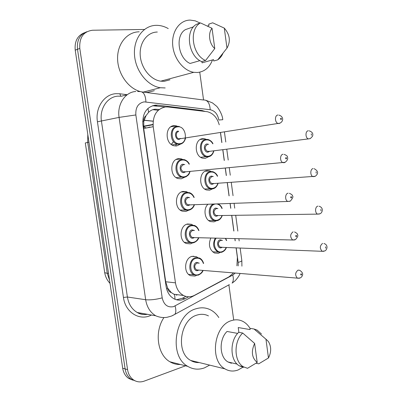 <?xml version="1.0" encoding="UTF-8"?>
<svg xmlns="http://www.w3.org/2000/svg" width="402" height="402" viewBox="0 0 402 402"><rect width="100%" height="100%" fill="white"/><g stroke="black" fill="none" stroke-linecap="round" stroke-linejoin="round"><path stroke-width="0.6" d="M220.16 252.501L218.331 253.3L214.467 253.009C209.377 249.657 208.161 244.647 210.824 237.989M216.311 220.814L214.005 221.849L210.517 221.597C204.598 219.733 202.985 208.568 208.02 204.226M212.437 188.91L209.648 190.196L206.573 189.985C198.518 187.88 198.854 171.493 206.96 170.669L209.723 170.845L211.688 171.79M208.522 156.785L205.261 158.338L202.638 158.177C194.186 156.358 194.121 139.258 202.558 138.685L204.864 138.816L206.854 139.66M196.513 275.415L194.955 276.063L190.432 275.666C183.151 272.712 184.528 257.782 192.181 256.325L196.392 256.677L198.317 257.938M192.543 242.959L190.432 243.858L186.297 243.506C178.604 240.748 179.694 225.22 187.644 223.989L191.452 224.296L193.402 225.442M188.543 210.261L185.885 211.442L182.176 211.14C174.046 208.618 174.8 192.432 183.076 191.437L186.438 191.694L188.407 192.724M184.503 177.327L181.302 178.805L178.076 178.563C169.498 176.332 169.85 159.413 178.473 158.669L181.347 158.87L183.347 159.79M180.418 144.162L176.689 145.951L173.981 145.77C164.956 143.881 164.84 126.153 173.845 125.68L176.187 125.826L178.212 126.63M159.237 109.439L155.097 109.208C152.599 109.444 150.428 110.495 148.579 112.354L145.976 115.756C144.217 117.062 143.474 119.007 143.74 121.585L142.66 121.705M219.246 124.816C217.186 117.65 213.221 113.279 207.362 111.716L168.041 106.987L165.463 106.957C156.674 108.902 152.589 115.485 153.217 126.715L175.463 282.842C176.468 288.832 179.161 293.048 183.543 295.495C187.181 297.274 190.844 297.209 194.533 295.309L229.085 276.777L233.507 272.953M171.267 292.55L167.609 288.053C168.061 290.51 169.282 292.008 171.267 292.55L174.599 294.646L175.056 299.299M171.302 126.519L171.569 126.645M143.74 121.585L145.976 115.756M143.79 121.901L143.7 128.469L165.694 281.767L167.564 287.747M236.909 265.812L237.381 257.386L236.085 247.833M235.135 240.813L234.833 238.607M233.803 231.024L231.678 215.341M230.718 208.276L230.07 203.507M229.034 195.869L227.236 182.639M226.271 175.523L225.271 168.152M224.226 160.463L222.768 149.71M221.793 142.549L220.437 132.544M135.323 380.93L131.062 379.156C127.846 376.88 125.866 373.458 125.112 368.905L77.496 49.3C76.712 40.351 79.817 34.497 86.822 31.748C79.817 34.497 76.712 40.351 77.496 49.3L125.112 368.905C125.866 373.458 127.846 376.88 131.062 379.156L135.323 380.93M132.856 380.161L128.615 378.393C125.409 376.121 123.429 372.719 122.68 368.187L75.224 50.185C74.445 41.285 77.541 35.461 84.515 32.713M205.12 111.414L201.724 110.455L157.725 105.178L155.147 105.143C146.348 107.053 142.258 113.565 142.881 124.685L166.086 286.39C167.071 292.249 169.719 296.39 174.031 298.822C177.699 300.636 181.402 300.58 185.146 298.661L188.644 296.792M185.538 365.8L144.273 381.101C140.414 382.463 136.831 382.076 133.534 379.93C130.313 377.644 128.323 374.207 127.57 369.629L79.792 48.406C79.169 37.497 83.45 31.441 92.631 30.235L144.429 29.462M199.744 72.174L203.548 99.912M228.889 284.882L233.693 319.957M185.88 296.405L182.357 298.284L176.428 299.761M152.453 105.746L165.157 106.987M165.182 87.943L160.303 87.736C147.423 85.842 135.444 70.913 134.489 54.783C133.394 38.642 143.594 25.321 156.373 25.336L157.639 25.361C161.277 25.562 164.815 26.632 168.247 28.582M154.328 90.691L147.82 92.334L145.429 92.385M139.966 91.475C127.861 88.018 117.706 73.375 117.58 58.551C117.344 43.707 127.163 31.894 139.192 31.803M212.497 59.918C209.537 67.566 204.507 71.762 197.392 72.501L193.764 72.315C183.312 70.747 173.538 58.215 172.669 44.712C171.679 31.205 179.84 20.04 190.201 20.1L195.261 20.849L200.085 23.04M169.991 79.787L164.252 81.315L160.715 81.174C150.534 79.787 141.047 68.084 140.223 55.396C139.278 42.702 147.222 32.105 157.318 32.039M222.904 53.471C221.653 56.255 219.914 58.396 217.673 59.888L213.738 60.983L213.552 59.622L202.06 62.848L201.879 61.531M207.492 26.014L208.934 25.522L208.749 24.15L212.668 22.803L224.291 28.11C229.929 34.672 230.823 41.341 226.974 48.124L224.291 28.11M226.974 48.124L217.673 59.888M193.593 26.773L185.422 29.622C174.95 35.567 178.131 58.345 190.086 63.466L199.94 60.652M214.774 48.572C209.231 43.939 207.774 33.205 212.035 28.291L214.774 48.572L205.578 60.486C192.191 55.149 188.583 29.065 200.462 22.909L196.578 24.276C184.729 30.406 188.322 56.305 201.673 61.591L205.578 60.486M212.035 28.291L200.462 22.909M209.653 365.116L204.568 367.825C198.699 369.981 193.111 369.498 187.809 366.383C168.337 356.061 174.79 313.861 196.246 308.721C201.206 307.228 205.904 307.58 210.352 309.766C213.723 311.485 216.547 314.083 218.829 317.57M180.433 364.483C176.699 364.644 173.187 363.74 169.905 361.775C157.473 354.85 154.242 332.102 163.76 317.801M242.843 367.247L238.215 369.92C233.577 371.699 229.16 371.353 224.959 368.875C209.201 360.544 214.13 325.203 231.446 320.625C235.512 319.304 239.366 319.58 243.009 321.459C245.808 322.957 248.129 325.238 249.979 328.308M199.181 362.549C196.186 362.73 193.367 362.036 190.724 360.468C175.347 352.489 180.202 319.273 197.141 315.047C201.116 313.826 204.889 314.108 208.457 315.902M238.883 332.348L238.23 327.55L250.119 329.595L249.943 328.303L254.009 328.997L257.129 330.117L261.491 334.057M265.958 339.193L268.36 341.474C271.4 346.509 271.435 352.011 268.471 357.976L265.958 339.193L254.009 328.997M268.471 357.976L258.712 363.84L256.054 363.242M237.652 333.399L227.029 331.464C218.748 339.333 219.341 357.353 228.045 361.991L231.416 363.287L231.346 362.76M257.2 362.453C251.818 357.87 250.959 351.534 254.632 343.434L257.2 362.453L247.521 368.312L243.456 366.825C233.929 361.699 233.492 341.464 242.718 333.037L238.672 332.308C229.467 340.675 229.899 360.77 239.401 365.875L243.461 367.358M254.632 343.434L242.718 333.037M201.829 111.022L201.523 110.495M148.579 112.354L147.941 108.399M167.609 288.053L166.468 288.365M143.7 128.469L153.217 126.715M165.694 281.767L175.463 282.842M87.812 134.519L87.711 142.393L85.299 142.951L104.62 272.104C104.565 272.662 105.44 273.043 107.254 273.244L109.585 280.44M158.237 110.284L152.84 109.666M88.953 142.172L87.711 142.393L107.254 273.244L108.535 273.38M146.383 127.977L143.534 126.871M122.68 368.187L127.57 369.629M75.224 50.185L79.792 48.406M149.65 120.891L150.031 120.816M193.603 256.124L193.563 256.506M143.499 126.213L153.011 124.419M144.122 120.324L153.117 121.248M171.87 126.228L172.187 126.54M222.768 119.716L218.829 120.002C217.708 114.158 214.834 110.736 210.201 109.726L144.182 101.867C138.198 103.133 135.419 107.495 135.851 114.952L162.202 297.872C163.835 304.806 167.594 307.741 173.473 306.671L232.758 275.048L235.19 273.094M172.232 315.746L174.85 314.349L171.508 316.057L167.051 317.299C163.152 317.897 159.373 317.384 155.715 315.766C150.268 312.505 146.921 307.158 145.665 299.731L119.082 117.394C116.947 104.384 125.163 91.983 135.841 91.485M151.504 315.017C139.911 321.334 125.359 312.62 123.444 297.455L97.435 121.796L119.082 117.394L135.851 114.952M229.371 284.616L174.85 314.349C176.051 312.454 176.131 309.671 175.096 305.997M97.435 121.796C95.083 107.701 104.198 94.239 115.982 93.681L119.836 93.777L127.238 94.716M127.248 94.711L121.344 96.239L117.912 96.158C107.429 96.691 99.364 108.681 101.45 121.213L127.404 297.008C128.63 304.173 131.916 309.339 137.263 312.505C140.464 314.243 143.846 314.841 147.398 314.294M142.037 91.937L203.211 99.967C207.422 99.731 209.754 102.982 210.201 109.726M137.539 91.445L139.338 91.586C143.328 91.259 145.529 94.701 145.936 101.897M162.202 297.872C155.85 299.54 150.338 300.158 145.665 299.731L127.404 297.008L123.444 297.455M238.205 265.908L238.155 262.395L236.18 247.838M235.225 240.818L234.929 238.612M233.899 231.029L231.768 215.341M230.808 208.276L230.16 203.502M229.125 195.864L227.331 182.629M226.361 175.518L225.361 168.147M224.321 160.453L222.859 149.7M221.889 142.539L220.527 132.529M120.776 96.178L119.836 93.777M240.059 273.496C239.019 276.541 235.416 280.661 234.517 281.294L232.12 283.119C233.461 281.219 233.678 278.531 232.758 275.048M238.155 262.395C240.441 261.752 241.672 261.159 241.838 260.622L241.808 260.406M176.408 295.224L177.418 294.691M155.021 105.781L157.725 105.178M199.975 110.801L201.724 110.455M182.357 298.284L185.146 298.661M182.242 143.333L179.714 144.303L177.337 144.142C169.348 142.474 169.227 126.741 177.197 126.313L179.287 126.444M179.99 143.655C188.603 142.886 186.181 125.464 177.634 126.851C168.875 127.449 171.388 145.263 179.99 143.655M179.403 139.459C175.106 140.233 173.86 131.379 178.227 131.057M178.664 131.595C175.473 131.796 175.553 138.097 178.759 138.745L180.634 138.454M280.219 123.032L279.053 123.54L278.083 123.449C274.687 122.625 274.566 115.178 277.948 115.012M281.098 119.59L281.511 118.816L280.913 118.163L280.495 118.942L281.098 119.59M152.353 126.871L153.192 126.524M149.891 127.047L147.167 127.831M210.402 156.056L208.362 156.81L206.06 156.664C198.583 155.061 198.508 139.886 205.97 139.368L208.025 139.489C210.442 140.313 212.095 141.735 212.995 143.75M212.748 143.78C211.15 140.986 209.04 139.695 206.412 139.901C198.166 140.599 200.553 157.86 208.648 156.187C211.171 155.664 212.839 153.881 213.653 150.84M209.593 151.343L208.09 152.122C204.05 152.931 202.864 144.348 206.975 143.976L208.688 144.338M207.417 144.509C204.447 146.624 204.467 148.931 207.482 151.438L209.13 151.237M310.269 138.595L308.409 138.901C305.264 138.122 305.168 130.977 308.304 130.761M311.264 133.851L311.439 135.228L311.264 133.851M173.543 141.615L171.337 144.469M178.041 159.252L177.729 158.825M175.684 146.011L176.543 143.871M186.412 176.589L184.342 177.357L181.508 177.146C173.915 175.171 174.212 160.157 181.84 159.488L184.402 159.669C186.709 160.498 188.367 161.986 189.367 164.142M189.096 164.172C187.432 161.152 185.161 159.78 182.282 160.041C173.594 160.946 176.091 178.639 184.618 176.734C187.171 176.171 188.905 174.403 189.819 171.428M185.523 171.825L184.036 172.569C179.779 173.488 178.543 164.694 182.87 164.222L184.799 164.624M183.548 164.755L183.312 164.78C180.222 166.9 180.191 169.257 183.212 171.855L185.046 171.684M285.088 162.307L284.134 162.715L282.968 162.604C279.742 161.664 279.802 154.559 283.038 154.257M286.189 158.946L286.601 158.152L286.008 157.529L285.596 158.323L286.189 158.946M188.94 210.191L185.684 209.929C178.488 207.703 179.136 193.337 186.458 192.442L189.448 192.669C191.468 193.302 193.045 194.9 194.196 197.457M193.925 197.467C192.322 194.141 189.98 192.653 186.9 193.015C178.282 194.211 180.759 211.784 189.221 209.593C191.563 209.015 193.226 207.377 194.206 204.678M189.94 204.819L188.638 205.452C184.417 206.522 183.186 197.784 187.478 197.166L189.654 197.663M188.593 197.709L187.925 197.739C184.92 199.829 184.83 202.166 187.649 204.749L189.417 204.688M289.907 201.276L287.832 201.452C284.777 200.412 284.988 193.618 288.088 193.186M291.244 197.99L291.651 197.176L291.063 196.583L290.651 197.392L291.244 197.99M193.508 242.808L189.87 242.496C183.056 240.059 184.005 226.281 191.04 225.175L194.427 225.447C196.432 226.17 197.94 227.879 198.95 230.567M198.683 230.562C197.171 226.904 194.774 225.306 191.483 225.763C182.935 227.256 185.397 244.707 193.789 242.235C195.94 241.637 197.528 240.12 198.548 237.672M194.352 237.567L193.211 238.12C189.025 239.331 187.804 230.653 192.061 229.889L194.478 230.507M193.588 230.492L192.508 230.482C189.583 232.547 189.437 234.863 192.066 237.421L193.754 237.466M294.671 239.939L292.671 239.999C289.882 236.989 290.023 234.255 293.093 231.808M296.254 236.723L296.656 235.894L296.073 235.326L295.671 236.155L296.254 236.723M198.045 275.204L194.06 274.857C187.623 272.249 188.824 258.994 195.593 257.687L199.332 257.999C201.327 258.808 202.759 260.632 203.633 263.466M203.372 263.446C201.985 259.446 199.538 257.732 196.04 258.295C187.558 260.079 190.005 277.41 198.327 274.656C200.302 274.048 201.809 272.636 202.849 270.415M198.759 270.079L197.759 270.571C193.603 271.923 192.392 263.3 196.613 262.39L199.266 263.159M198.523 263.104L197.055 263.003C194.211 265.054 194.02 267.35 196.472 269.883L197.879 270.074M298.063 270.129L299.671 270.27C303.364 272.702 303.661 275.224 300.555 277.842L297.49 278.249C294.887 275.285 295.078 272.576 298.063 270.129M299.389 278.295L196.472 269.883M301.229 275.149L301.636 274.46L301.158 273.752L300.641 274.455L301.229 275.149M212.764 188.86L210.065 188.674C202.935 186.809 203.216 172.272 210.387 171.528L212.844 171.689C215.226 172.624 216.814 174.131 217.608 176.217M217.361 176.237C215.809 173.172 213.628 171.785 210.829 172.076C202.648 173.061 205.02 190.206 213.05 188.262C215.382 187.709 216.99 186.051 217.879 183.272M213.824 183.548L212.497 184.216C208.487 185.166 207.311 176.639 211.387 176.126L213.306 176.558M212.231 176.644L211.829 176.679C208.934 178.764 208.899 181.051 211.733 183.548L213.336 183.438M314.866 176.448L313.032 176.654C310.037 175.774 310.093 168.935 313.098 168.589M316.067 171.8L316.238 173.161L316.067 171.8M185.779 191.503L187.247 192.347M217.135 220.698L214.07 220.477C208.105 218.638 207.482 206.759 213.211 204.055M215.216 204.045C207.105 205.306 209.457 222.341 217.427 220.12C219.572 219.552 221.12 218.005 222.06 215.467M218.05 215.517L216.874 216.11C212.899 217.191 211.728 208.718 215.768 208.07L217.904 208.593M216.99 208.618L216.216 208.633C213.392 210.698 213.306 212.97 215.964 215.442L217.507 215.422M319.414 214.015L317.63 214.12C314.786 213.155 314.972 206.593 317.861 206.131M320.831 209.452L321.002 210.809L320.831 209.452M221.924 208.492C220.748 205.723 218.939 204.211 216.497 203.95M221.477 252.33L218.075 252.074C213.331 248.798 212.387 244.14 215.241 238.105M216.211 238.13C211.794 243.391 216.025 253.677 221.768 251.778C223.753 251.195 225.231 249.742 226.2 247.426M222.261 247.265L221.221 247.788C217.276 249.004 216.12 240.587 220.125 239.803L222.477 240.441M221.703 240.416L220.572 240.386C217.819 242.431 217.688 244.682 220.18 247.135L221.648 247.195M323.922 251.295L322.208 251.31C319.595 248.441 319.721 245.798 322.585 243.386M325.56 246.818L325.731 248.165L325.56 246.818M226.421 240.557L225.366 238.366M209.723 170.845L205.186 171.252M204.864 138.816L200.221 139.499M196.392 256.677L191.89 256.406M191.452 224.296L186.669 224.286M186.438 191.694L181.418 191.975M181.347 158.87L176.156 159.473M176.187 125.826L170.895 126.766M173.669 294.199L183.543 295.495M110.027 283.385C107.083 280.219 105.289 276.541 104.656 272.35M128.615 378.393L133.534 379.93M150.845 121.017L151.222 120.942M143.514 126.535L153.026 124.741M144.152 120.213L153.127 121.138M155.715 315.766L137.263 312.505C139.996 314.289 143.413 314.892 147.519 314.314M241.914 266.169L241.838 260.622L240.13 247.999M239.175 240.934L238.873 238.713M237.838 231.08L235.703 215.291M234.738 208.176L234.09 203.377M233.049 195.689L231.245 182.362M230.276 175.202L229.276 167.785M228.225 160.041L226.763 149.217M225.783 142.006L224.422 131.931M222.763 119.68C222.502 113.846 217 106.163 216.351 106.048L212.452 102.887L206.09 100.359M200.864 110.907L202.518 110.58M185.644 137.886C184.674 141.64 182.729 143.765 179.81 144.268L177.337 144.142L172.001 144.916M179.583 138.841L279.913 123.168C283.847 121.203 283.606 116.404 278.872 115.098M149.755 127.102L147.268 127.811M200.683 157.288L206.06 156.664L208.472 156.77C211.11 156.288 212.919 154.303 213.894 150.81M309.193 130.836C312.379 131.931 313.47 133.771 312.47 136.348L310.299 138.579L308.409 138.901L208.643 151.464M171.247 144.398L173.523 141.589M190.086 171.403C189.372 173.197 189.432 175.403 184.458 177.317L181.508 177.146L176.116 177.594M184.513 171.92L285.159 162.277C287.39 160.493 288.154 158.77 287.445 157.097C287.701 156.262 286.606 155.348 284.159 154.358M194.473 204.668C193.608 207.472 191.809 209.296 189.076 210.145L180.247 210.055M188.789 204.899L287.832 201.452L290.344 201.09C292.777 198.251 293.47 196.513 292.435 195.874C292.671 195.181 291.656 194.327 289.385 193.307M198.809 237.677C198.166 239.873 196.447 241.567 193.658 242.758L184.382 242.305M193.347 237.592L292.671 239.999L295.48 239.612C297.691 237.059 298.364 235.416 297.49 234.678C297.776 233.999 296.797 233.09 294.555 231.944M203.1 270.435C202.507 272.335 200.874 273.903 198.211 275.149L188.538 274.345M204.643 188.995L212.889 188.814C215.331 188.287 217.075 186.433 218.12 183.257M314.158 168.679C318.359 171.021 318.721 173.558 315.243 176.287L212.929 183.608M208.608 220.497L217.281 220.648C219.537 220.085 221.211 218.356 222.296 215.462M217.02 215.578L317.63 214.12L320.138 213.718C322.303 212.829 324.067 207.764 319.072 206.226M222.165 208.487C221.572 206.573 220.241 205.04 218.175 203.894M212.583 251.803L221.638 252.275C224.055 251.376 225.653 249.763 226.432 247.436M221.356 247.29L322.208 251.31L324.977 250.878C326.821 250.089 328.821 245.069 323.937 243.491M226.663 240.562L225.693 238.371M160.303 87.736L143.243 92.098M193.764 72.315L160.715 81.174M187.809 366.383L169.905 361.775M224.959 368.875L190.724 360.468M237.145 364.106L228.045 361.991M243.456 366.825L239.401 365.875"/></g></svg>
